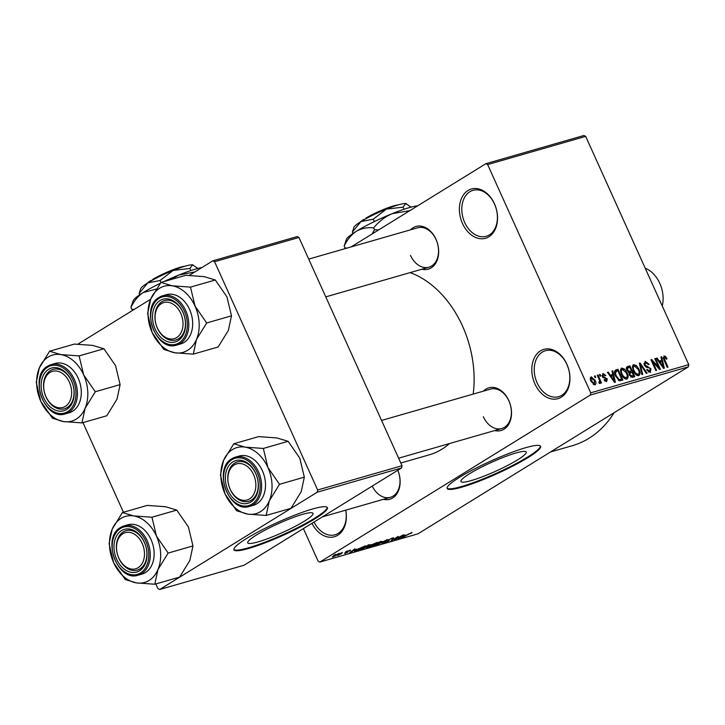 <?xml version="1.0" encoding="UTF-8"?>
<svg xmlns="http://www.w3.org/2000/svg" width="725" height="725" viewBox="0 0 725 725"><rect width="100%" height="100%" fill="white"/><g stroke="black" fill="none" stroke-linecap="round" stroke-linejoin="round"><path stroke-width="1.09" d="M534.914 383.897A25.629 18.442 74 0 1 540.442 350.891A25.629 18.442 74 0 1 566.859 364.167A25.629 18.442 74 0 1 561.331 397.164A25.629 18.442 74 0 1 534.914 383.897M566.932 364.494A23.916 17.21 -106 0 0 545.418 350.719A23.916 17.21 -106 0 0 537.125 382.909A23.916 17.21 -106 0 0 558.64 396.684A23.916 17.21 -106 0 0 566.932 364.494M462.496 223.499A25.629 18.442 74 0 1 468.024 190.494A25.629 18.442 74 0 1 494.441 203.77A25.629 18.442 74 0 1 488.913 236.767A25.629 18.442 74 0 1 462.496 223.499M494.513 204.097A23.916 17.21 -106 0 0 472.999 190.322A23.916 17.21 -106 0 0 464.698 222.512A23.916 17.21 -106 0 0 486.221 236.287A23.916 17.21 -106 0 0 494.513 204.097M515.91 452.998A35.806 4.912 155.7 0 0 479.642 468.069A35.806 4.912 155.7 0 0 460.955 481.518A35.806 4.912 155.7 0 0 471.277 480.566A35.806 4.912 155.7 0 0 507.536 465.495A35.806 4.912 155.7 0 0 526.223 452.047A35.806 4.912 155.7 0 0 515.91 452.998M525.815 447.669A51.248 7.032 155.7 0 0 473.905 469.247A51.248 7.032 155.7 0 0 447.162 488.487A51.248 7.032 155.7 0 0 461.925 487.127A51.248 7.032 155.7 0 0 513.835 465.559A51.248 7.032 155.7 0 0 540.578 446.31A51.248 7.032 155.7 0 0 525.815 447.669M447.071 488.161A51.248 7.032 155.7 0 0 461.644 486.511A51.248 7.032 155.7 0 0 512.53 465.468A51.248 7.032 155.7 0 0 540.388 446.029M410.567 229.816A22.212 15.977 74 0 1 435.988 239.277A22.212 15.977 74 0 1 436.631 261.517A22.212 15.977 74 0 1 421.905 269.22M410.504 255.39A20.499 14.754 -106 0 0 428.946 267.199A20.499 14.754 -106 0 0 436.06 239.603A20.499 14.754 -106 0 0 417.618 227.795L308.723 259.106M483.412 391.147A22.212 15.977 74 0 1 508.823 400.599A22.212 15.977 74 0 1 509.476 422.838A22.212 15.977 74 0 1 494.74 430.55M483.348 416.712A20.499 14.754 -106 0 0 501.791 428.52A20.499 14.754 -106 0 0 508.905 400.925A20.499 14.754 -106 0 0 490.463 389.117L381.567 420.437M614.147 412.688A126.422 90.969 74 0 1 572.351 445.685L550.574 451.947M410.151 272.6A95.673 68.839 74 0 1 462.505 326.051A95.673 68.839 74 0 1 473.18 394.083M449.473 443.564A95.673 68.839 74 0 1 429.318 454.82L400.789 463.021M302.706 514.315A35.806 4.912 155.7 0 0 266.438 529.386A35.806 4.912 155.7 0 0 247.751 542.835A35.806 4.912 155.7 0 0 258.073 541.883A35.806 4.912 155.7 0 0 294.332 526.812A35.806 4.912 155.7 0 0 313.019 513.363A35.806 4.912 155.7 0 0 302.706 514.315M312.611 508.986A51.248 7.032 155.7 0 0 260.701 530.555A51.248 7.032 155.7 0 0 233.958 549.804A51.248 7.032 155.7 0 0 248.72 548.444A51.248 7.032 155.7 0 0 300.63 526.867A51.248 7.032 155.7 0 0 327.374 507.618A51.248 7.032 155.7 0 0 312.611 508.986M233.867 549.468A51.248 7.032 155.7 0 0 248.439 547.819A51.248 7.032 155.7 0 0 299.325 526.785A51.248 7.032 155.7 0 0 327.183 507.337M340.623 553.284L342.417 552.414L340.623 553.284M341.783 553.528L337.814 555.468L341.783 553.528M345.598 551.852L347.393 550.982L345.598 551.852M346.876 551.68L350.383 550.094L350.411 550.665L347.737 551.39L347.982 552.124L344.801 553.556L344.665 553.075L347.148 552.405L346.65 551.825M350.383 550.094L350.411 550.665L350.184 550.157M349.586 550.928L349.477 550.402M347.846 551.616L347.982 552.124L347.755 551.625M344.602 553.121L344.801 553.556L344.665 553.075M347.148 552.405L347.076 551.562L347.375 552.205M356.428 549.124L349.613 552.803L354.752 548.87L353.918 549.849L356.428 549.124M361.304 548.716L361.603 549.387C360.108 549.659 360.452 549.142 362.645 547.828L369.252 544.665L370.167 544.792L360.606 549.478M373.221 545.291L373.52 545.961C372.025 546.233 372.369 545.717 374.562 544.403L377.961 542.536L382.093 541.357L372.523 546.052M411.428 532.54L412.036 532.54L410.676 533.518L409.181 533.663L402.23 537.678L411.99 532.431M303.403 528.588L318.121 561.177L319.879 562.056L590.331 395.034L590.703 392.832L487.635 164.575L485.877 163.696L583.924 135.493L585.691 136.382L487.635 164.575M319.879 562.056L417.926 533.863L688.378 366.841L590.331 395.034M405.347 535.05L398.532 538.738L403.671 534.796L402.837 535.775L405.347 535.05M396.158 538.929L402.846 535.041L395.388 539.645L394.618 539.862L397.536 537.053L390.829 540.95L398.288 536.355L395.977 538.548M387.358 540.506L392.56 537.968C393.965 537.615 393.929 537.896 392.442 538.829L391.618 539.101L391.618 538.521L388.872 539.735L389.144 540.796L385.038 542.653C383.761 542.98 383.779 542.726 385.084 541.901L388.446 540.986L388.981 540.587L387.277 540.678M392.56 537.968C393.965 537.615 393.929 537.896 392.442 538.829L392.325 538.566M391.618 539.101L391.527 538.303M388.799 539.563L388.854 540.143M384.794 542.092L385.038 542.653C383.761 542.98 383.779 542.726 385.084 541.901M385.908 541.638L385.89 542.119M388.962 540.551L388.056 539.998M376.909 544.955L387.349 539.5L382.048 543.478L386.171 540.125L376.909 544.955M369.678 545.698L377.245 542.4L369.786 547.003L366.578 547.792L369.614 545.843M354.697 550.973L365.327 545.825L357.869 550.429L354.57 551.217M338.729 553.447C339.853 553.238 339.59 553.619 337.95 554.598L333.119 556.909C331.996 557.126 332.24 556.755 333.844 555.794L339.472 553.374M332.893 556.419L333.119 556.909L332.367 556.981M333.79 555.25L335.575 554.38L333.79 555.25M351.108 246.917L485.877 163.696M595.08 377.634L594.382 376.094L595.107 375.885L595.805 377.426L595.08 377.634M599.122 379.329L597.282 375.26L598.007 375.052L601.551 382.9L600.826 383.108L600.264 381.858L600.028 383.498L599.149 383.28L598.85 382.093L599.539 382.039L598.932 382.41L599.711 380.969L599.122 379.329M600.055 376.202L599.357 374.662L600.082 374.453L600.78 375.994L600.055 376.202M603.372 374.617L602.937 376.112L603.445 376.773L607.242 378.894L606.617 381.604L603.925 379.846L604.587 379.492L606.082 380.489L606.589 379.266L602.303 376.52L602.91 373.484L605.819 375.496L605.158 375.84L603.372 374.617L601.958 375.441M604.94 381.196L606.381 380.362L604.976 381.232M612.797 374.444L611.963 371.037L612.725 370.819L615.398 382.247L614.628 382.465L607.441 372.333L608.202 372.115L610.287 375.16L612.797 374.444L610.115 376.103M620.999 368.536L621.787 368.055L624.633 369.152L627.016 372.641C628.557 375.659 628.484 377.825 626.781 379.13C624.479 378.994 622.712 377.417 621.479 374.39L620.455 370.303L621.343 368.246M632.916 365.11L633.704 364.63L636.55 365.717L638.942 369.215C640.483 372.233 640.402 374.399 638.698 375.704C636.396 375.568 634.629 373.991 633.405 370.955L632.372 366.877L633.269 364.82M664.49 357.198L664.082 358.241L667.979 367.131L667.254 367.339L663.937 360.008L663.955 355.93L665.432 356.365L667.045 358.839L666.384 359.192L664.49 357.198L663.203 357.969L664.218 357.362M590.703 392.832L688.75 364.639L585.691 136.382M661.717 360.37L660.892 356.963L661.653 356.745L664.317 368.182L663.556 368.4L656.361 358.268L657.122 358.05L659.206 361.095L661.717 360.37L659.034 362.029M658.708 367.358L654.811 358.712L655.536 358.503L660.412 369.306L659.632 369.523L652.663 361.748L656.578 370.403L655.844 370.611L650.978 359.817L651.757 359.591L658.708 367.358L658.055 367.765M645.594 362.636L644.96 364.902L650.95 368.844L650.216 372.387L646.582 369.795L647.244 369.442L649.627 371.137L650.207 369.016L649.482 367.974L646.501 367.385L644.235 365.137L645.087 361.349L649.138 364.303L648.476 364.657L645.594 362.636L643.809 363.66M650.669 372.197L650.216 372.387M648.259 371.979L649.981 370.983L648.313 372.016M641.924 374.617L639.332 363.171L640.039 362.962L647.062 373.139L646.31 373.357L640.302 364.312L642.685 374.399L641.924 374.617M626.908 370.321C626.01 368.291 626.264 367.022 627.687 366.515L629.934 365.871L634.81 376.665L632.553 377.317L629.336 375.169L629.092 372.686L626.908 370.321M615.607 376.157C614.03 373.139 614.12 371.055 615.888 369.904L618.017 369.297L622.884 380.09L619.621 380.806L615.607 376.157M591.111 381.558C589.96 379.347 590.005 377.77 591.265 376.828L595.116 380.317C596.24 382.492 596.177 384.042 594.935 384.966L591.111 381.558M77.883 344.176L150.664 299.226M189.261 275.391L212.815 260.837L297.187 236.577L298.945 237.465L214.582 261.725L212.815 260.837M155.812 583.933L157.923 588.618L159.69 589.507L244.053 565.246L401.641 467.924L317.278 492.184L317.641 489.982L214.582 261.725M317.641 489.982L402.013 465.722L298.945 237.465M159.69 589.507L317.278 492.184M123.44 512.249L82.967 422.612M402.013 465.722L401.641 467.924M688.75 364.639L688.378 366.841M345.752 510.146A25.629 18.442 74 0 1 335.521 536.364A25.629 18.442 74 0 1 311.949 523.314M397.835 470.271A22.212 15.977 74 0 1 397.925 491.994A22.212 15.977 74 0 1 383.371 499.326M372.242 486.076A20.499 14.754 -106 0 0 390.413 497.305A20.499 14.754 -106 0 0 397.789 470.298M314.016 522.036A23.916 17.21 -106 0 0 335.041 534.778A23.916 17.21 -106 0 0 345.707 510.164M663.158 357.769L665.432 356.365M663.402 358.657L664.082 358.241M660.937 357.189L661.653 356.745M656.487 358.44L657.122 358.05M658.626 361.458L659.206 361.095M662.786 365.038L662.043 361.702L660.022 362.282L663.375 367.176L662.786 365.038M662.895 367.475L663.375 367.176M659.46 362.636L660.022 362.282M654.893 358.902L655.536 358.503M652.029 362.147L652.663 361.748M651.068 360.017L651.757 359.591M644.317 365.3L644.96 364.902M650.298 369.243L650.95 368.844M646.6 369.841L647.244 369.442M639.377 363.37L640.039 362.962M639.677 364.693L640.302 364.312M635.771 366.207L636.55 365.717M638.299 369.614L638.942 369.215M636.731 375.305L638.462 374.299L636.777 375.333M634.892 373.538L635.553 373.13L638.127 374.444C639.423 373.42 639.441 371.735 638.208 369.406L634.275 365.889L632.372 367.004M633.505 371.173L634.139 370.783L635.553 373.13M634.275 365.889C633.016 366.886 632.97 368.517 634.139 370.783M626.373 368.064L629.934 365.871M633.514 375.613L632.055 372.387L629.98 373.103L629.98 374.789L632.245 375.976L633.514 375.613L631.004 377.163M629.336 375.178L629.98 374.789M630.097 373.013L630.696 372.777M631.484 371.127L629.78 367.339L627.551 368.137L627.632 370.103L630.052 371.535L631.484 371.127L629.01 372.659M628.566 372.46L630.052 371.535M626.989 370.493L627.632 370.103M626.427 368.826L628.24 367.783M623.853 369.632L624.633 369.152M626.373 373.04L627.016 372.641M624.814 378.731L626.536 377.725L624.859 378.767M622.974 376.973L623.636 376.565L626.21 377.87C627.497 376.846 627.524 375.169 626.282 372.84L622.358 369.315L620.455 370.439M621.588 374.608L622.222 374.209L623.636 376.565M622.358 369.315C621.098 370.312 621.053 371.943 622.222 374.209M614.501 371.472L618.017 369.297M619.041 380.616L621.597 379.039L617.854 370.765L614.483 372.306M618.688 380.407L621.597 379.039M618.235 380.072L620.31 379.411M615.697 376.357L616.341 375.958L619.177 379.492M614.709 373.692L615.434 373.239L616.341 375.958M616.549 371.146L615.434 373.239M612.018 371.254L612.725 370.819M607.568 372.514L608.202 372.115M609.707 375.523L610.287 375.16M613.867 379.112L613.123 375.777L611.103 376.357L614.456 381.25L613.867 379.112M613.975 381.54L614.456 381.25M610.541 376.701L611.103 376.357M602.303 376.511L602.937 376.112M602.692 377.245L603.445 376.773M606.598 379.293L607.242 378.894M603.943 379.891L604.587 379.492M599.439 374.852L600.082 374.453M597.373 375.441L598.007 375.052M598.986 382.646L600.264 381.858M594.464 376.284L595.107 375.885M594.473 380.716L595.116 380.317M593.286 384.549L594.609 383.761L593.313 384.567M591.165 381.667L591.799 381.278L594.446 383.833L594.391 380.525L591.745 377.961L590.277 378.84M591.745 377.961L591.799 381.278M401.387 537.198L404.233 535.666L401.387 537.198M374.39 545.427L379.538 542.934C381.169 541.965 381.423 541.575 380.308 541.774L375.26 544.203L373.882 545.155L374.39 545.427L373.774 544.901M380.208 541.557L380.87 541.33M367.303 547.139L367.539 547.656M369.931 546.677L372.161 545.3L368.264 546.786L369.931 546.677M368.191 546.623L368.672 547.04M373.031 544.765L375.65 543.152L371.327 544.819L373.031 544.765M371.254 544.647L371.599 545.173M362.473 548.852L367.611 546.36C369.243 545.39 369.505 545.001 368.391 545.2L363.343 547.638L361.965 548.589L362.473 548.852L361.857 548.336M368.291 544.992L368.952 544.756M358.014 550.103L363.723 546.577L357.398 549.351L355.848 550.674L358.014 550.103M352.459 551.263L355.304 549.731L352.459 551.263M333.908 556.428L337.941 553.927L333.908 556.428L333.31 556.138M122.425 512.539L147.257 505.407L165.563 506.73L176.773 510.092L151.951 517.233L133.636 515.91L122.425 512.539L112.212 529.141L109.094 543.696L113.635 562.645L125.271 579.538L136.481 582.909L154.797 584.232L157.914 569.669A34.383 24.741 74 0 1 149.078 580.444A34.383 24.741 74 0 1 136.481 582.909A34.383 24.741 74 0 1 113.635 562.645A34.383 24.741 74 0 1 112.212 529.141A34.383 24.741 74 0 1 133.636 515.91A34.383 24.741 74 0 1 156.491 536.174L151.951 517.233M139.553 570.765A22.212 15.977 74 0 1 116.662 559.265A22.212 15.977 74 0 1 121.447 530.664A22.212 15.977 74 0 1 144.347 542.173A22.212 15.977 74 0 1 139.553 570.765M123.286 531.878A20.499 14.754 -106 0 0 118.093 556.401A20.499 14.754 -106 0 0 137.306 570.095A20.499 14.754 -106 0 0 139.998 568.898A20.499 14.754 -106 0 0 145.181 544.375A20.499 14.754 -106 0 0 125.978 530.691A20.499 14.754 -106 0 0 123.286 531.878M145.507 572.542A25.629 18.442 -106 0 0 151.996 541.892A25.629 18.442 -106 0 0 127.981 524.782L124.102 525.897A25.629 18.442 74 0 1 148.118 543.007A25.629 18.442 74 0 1 141.629 573.656A25.629 18.442 74 0 1 138.267 575.152L142.145 574.037A25.629 18.442 -106 0 0 145.507 572.542M176.773 510.092L188.418 526.993L192.959 545.934L189.841 560.488L179.619 577.091L154.797 584.232M192.959 545.934L168.137 553.075L156.491 536.174A34.383 24.741 -106 0 1 157.914 569.669L168.137 553.075M117.242 553.474A18.796 13.521 -106 0 0 134.986 568.953A18.796 13.521 -106 0 0 143.758 547.964A18.796 13.521 -106 0 0 126.023 532.485A18.796 13.521 -106 0 0 117.242 553.474M146.106 547.384A20.499 14.754 74 0 1 137.306 570.095A20.499 14.754 74 0 1 117.178 553.393A20.499 14.754 74 0 1 125.978 530.691A20.499 14.754 74 0 1 146.106 547.384M232.453 493.19A18.796 13.521 -106 0 0 252.227 496.543A18.796 13.521 -106 0 0 251.294 470.679A18.796 13.521 -106 0 0 231.529 467.326A18.796 13.521 -106 0 0 232.453 493.19M253.297 469.329A20.499 14.754 74 0 1 248.684 501.31A20.499 14.754 74 0 1 232.743 493.879A20.499 14.754 74 0 1 237.347 461.907A20.499 14.754 74 0 1 253.297 469.329M67.081 378.142A18.796 13.521 -106 0 0 47.315 374.78A18.796 13.521 -106 0 0 48.24 400.644A18.796 13.521 -106 0 0 68.014 404.006A18.796 13.521 -106 0 0 67.081 378.142M48.521 401.342A20.499 14.754 74 0 1 53.133 369.369A20.499 14.754 74 0 1 69.074 376.792A20.499 14.754 74 0 1 64.471 408.773A20.499 14.754 74 0 1 48.521 401.342M182.292 317.858A18.796 13.521 -106 0 0 164.557 302.379A18.796 13.521 -106 0 0 155.775 323.368A18.796 13.521 -106 0 0 173.52 338.847A18.796 13.521 -106 0 0 182.292 317.858M155.712 323.287A20.499 14.754 74 0 1 164.512 300.585A20.499 14.754 74 0 1 184.639 317.278A20.499 14.754 74 0 1 175.84 339.989A20.499 14.754 74 0 1 155.712 323.287M662.26 305.968A27.332 19.666 -106 0 0 659.795 283.366A27.332 19.666 -106 0 0 645.223 268.241M223.581 460.357A34.383 24.741 74 0 1 232.426 449.582A34.383 24.741 74 0 1 245.014 447.126L233.803 443.763L223.581 460.357L220.463 474.92L225.004 493.861L236.649 510.763L247.859 514.125L266.175 515.448L269.292 500.884L279.506 484.291L267.869 467.389L263.329 448.449L245.014 447.126A34.383 24.741 74 0 1 267.869 467.389A34.383 24.741 74 0 1 269.292 500.884A34.383 24.741 74 0 1 247.859 514.125A34.383 24.741 74 0 1 225.004 493.861A34.383 24.741 -106 0 1 223.581 460.357M232.825 461.888A22.212 15.977 74 0 1 255.717 473.389A22.212 15.977 74 0 1 250.932 501.981A22.212 15.977 74 0 1 228.031 490.481A22.212 15.977 74 0 1 232.825 461.888M251.376 500.114A20.499 14.754 -106 0 0 256.559 475.591A20.499 14.754 -106 0 0 237.347 461.907A20.499 14.754 -106 0 0 234.664 463.103A20.499 14.754 -106 0 0 229.472 487.617A20.499 14.754 -106 0 0 248.684 501.31A20.499 14.754 -106 0 0 251.376 500.114M249.645 506.367L253.523 505.252A25.629 18.442 -106 0 0 256.886 503.757A25.629 18.442 -106 0 0 263.365 473.108A25.629 18.442 -106 0 0 239.359 455.998L235.48 457.112A25.629 18.442 74 0 1 259.487 474.222A25.629 18.442 74 0 1 253.007 504.872A25.629 18.442 74 0 1 249.645 506.367C229.018 513.871 212.498 468.912 231.991 458.653L235.48 457.112A25.629 18.442 74 0 0 232.118 458.608M263.329 448.449L288.151 441.308L276.941 437.945L258.626 436.622L233.803 443.763M288.151 441.308L299.788 458.209L304.337 477.15L279.506 484.291M304.337 477.15L301.21 491.704L290.997 508.307L266.175 515.448M49.59 351.217L74.412 344.085L92.718 345.408L103.938 348.77L79.107 355.903L60.8 354.588L49.59 351.217L39.367 367.82L36.25 382.374L40.79 401.315L52.436 418.216L63.646 421.587L81.952 422.902L85.079 408.347A34.383 24.741 74 0 1 76.234 419.123A34.383 24.741 74 0 1 63.646 421.587A34.383 24.741 74 0 1 40.79 401.315A34.383 24.741 74 0 1 39.367 367.82A34.383 24.741 74 0 1 60.8 354.588A34.383 24.741 74 0 1 83.656 374.852L79.107 355.903M66.718 409.444A22.212 15.977 74 0 1 43.817 397.943A22.212 15.977 74 0 1 48.611 369.342A22.212 15.977 74 0 1 71.503 380.843A22.212 15.977 74 0 1 66.718 409.444M50.442 370.557A20.499 14.754 -106 0 0 45.258 395.08A20.499 14.754 -106 0 0 64.471 408.773A20.499 14.754 -106 0 0 67.162 407.577A20.499 14.754 -106 0 0 72.346 383.054A20.499 14.754 -106 0 0 53.133 369.369A20.499 14.754 -106 0 0 50.442 370.557M72.663 411.22A25.629 18.442 -106 0 0 79.152 380.571A25.629 18.442 -106 0 0 55.136 363.452L51.267 364.575A25.629 18.442 74 0 1 75.273 381.685A25.629 18.442 74 0 1 68.793 412.335A25.629 18.442 74 0 1 65.431 413.83L69.301 412.715A25.629 18.442 -106 0 0 72.663 411.22M103.938 348.77L115.574 365.672L120.114 384.612L116.997 399.167L106.783 415.769L81.952 422.902M120.114 384.612L95.292 391.754L83.656 374.852A34.383 24.741 -106 0 1 85.079 408.347L95.292 391.754M150.746 299.035A34.383 24.741 74 0 1 159.582 288.26A34.383 24.741 74 0 1 172.178 285.804L160.959 282.433L150.746 299.035L147.628 313.59L152.168 332.539L163.805 349.432L175.024 352.803L193.33 354.126L196.448 339.563L206.67 322.969L195.025 306.068L190.485 287.127L172.178 285.804A34.383 24.741 74 0 1 195.025 306.068A34.383 24.741 74 0 1 196.448 339.563A34.383 24.741 74 0 1 175.024 352.803A34.383 24.741 74 0 1 152.168 332.539A34.383 24.741 -106 0 1 150.746 299.035M159.98 300.558A22.212 15.977 74 0 1 182.881 312.067A22.212 15.977 74 0 1 178.087 340.659A22.212 15.977 74 0 1 155.195 329.159A22.212 15.977 74 0 1 159.98 300.558M178.531 338.792A20.499 14.754 -106 0 0 183.724 314.269A20.499 14.754 -106 0 0 164.512 300.585A20.499 14.754 -106 0 0 161.82 301.772A20.499 14.754 -106 0 0 156.636 326.295A20.499 14.754 -106 0 0 175.84 339.989A20.499 14.754 -106 0 0 178.531 338.792M176.8 345.046L180.679 343.931A25.629 18.442 -106 0 0 184.041 342.436A25.629 18.442 -106 0 0 190.53 311.786A25.629 18.442 -106 0 0 166.514 294.676L162.636 295.791A25.629 18.442 74 0 1 186.651 312.901A25.629 18.442 74 0 1 180.163 343.55A25.629 18.442 74 0 1 176.8 345.046C156.174 352.549 139.653 307.59 159.156 297.332L162.636 295.791A25.629 18.442 74 0 0 159.273 297.277M190.485 287.127L215.307 279.986L204.097 276.624L185.79 275.301L160.959 282.433M215.307 279.986L226.952 296.888L231.493 315.828L206.67 322.969M231.493 315.828L228.375 330.382L218.153 346.985L193.33 354.126M365.772 218.796L365.953 218.062A22.212 3.045 -24.3 0 1 398.079 204.939M352.359 232.091L360.978 221.578A29.045 3.988 -24.3 0 0 353.918 227.342L352.359 232.091L352.975 233.45M373.257 219.186L386.343 209.117A29.045 3.988 -24.3 0 0 360.978 221.578L373.257 219.186L374.345 221.578M403.091 207.16L405.728 203.544A29.045 3.988 -24.3 0 0 386.343 209.117L403.091 207.16L404.042 209.262M406.417 203.698A29.045 3.988 -24.3 0 0 406.344 203.671A29.045 3.988 -24.3 0 0 405.728 203.544L411.102 207.123M347.166 248.05L344.991 247.932L344.176 246.119L346.378 239.413A40.999 5.628 -24.3 0 1 356.337 231.284A40.999 5.628 -24.3 0 1 392.153 213.676A40.999 5.628 -24.3 0 1 417.645 205.828M344.991 247.932L345.571 248.512M344.176 246.119C347.184 239.667 351.235 234.719 356.337 231.284C361.657 228.284 367.439 227.161 373.683 227.895L374.499 229.707L372.197 233.903M373.683 227.895C378.622 221.669 384.776 216.929 392.153 213.676L409.87 210.631M378.586 229.952L374.499 229.707M365.726 218.823L363.678 219.974M360.343 221.977A22.212 3.045 -24.3 0 1 363.823 219.376M152.567 280.113L152.748 279.37A22.212 3.045 -24.3 0 1 184.875 266.256M139.155 293.407L147.773 282.895A29.045 3.988 -24.3 0 0 140.713 288.65L139.155 293.407L139.771 294.767M160.053 280.493L173.139 270.425A29.045 3.988 -24.3 0 0 147.773 282.895L160.053 280.493L160.941 282.46M189.887 268.468L192.524 264.852A29.045 3.988 -24.3 0 0 173.139 270.425L189.887 268.468L190.838 270.57M193.212 265.006A29.045 3.988 -24.3 0 0 193.14 264.978A29.045 3.988 -24.3 0 0 192.524 264.852L197.898 268.431M134.234 309.376L131.787 309.24L130.971 307.427L133.173 300.721A40.999 5.628 -24.3 0 1 143.133 292.592A40.999 5.628 -24.3 0 1 160.325 283.285M163.778 281.626A40.999 5.628 -24.3 0 1 178.948 274.993A40.999 5.628 -24.3 0 1 202.076 267.48M131.787 309.24L132.802 310.255M130.971 307.427C133.98 300.984 138.031 296.036 143.133 292.592L156.238 289.067M170.502 279.696L178.948 274.993L194.817 271.957M152.522 280.14L150.619 280.684L150.474 281.291M147.139 283.294A22.212 3.045 -24.3 0 1 150.619 280.684M663.991 360.108L664.626 359.709M661.427 365.409L661.961 365.083M646.265 367.303L647.688 366.424M640.084 366.515L640.746 366.107M630.678 376.946L632.245 375.976M612.507 379.474L613.042 379.148M603.118 377.77L604.36 377M370.52 545.082L370.801 545.689M355.522 550.311L355.839 551.018M120.74 527.383A25.629 18.442 74 0 1 124.102 525.897L120.622 527.438C101.119 537.696 117.64 582.655 138.267 575.152M140.532 572.931A24.605 17.699 -106 0 0 145.834 541.249A24.605 17.699 -106 0 0 120.477 528.507A24.605 17.699 -106 0 0 115.166 560.189A24.605 17.699 -106 0 0 140.532 572.931M231.846 459.722A24.605 17.699 -106 0 0 226.544 491.405A24.605 17.699 -106 0 0 251.901 504.147A24.605 17.699 -106 0 0 257.212 472.464A24.605 17.699 -106 0 0 231.846 459.722M47.904 366.062A25.629 18.442 74 0 1 51.267 364.575L47.777 366.116C28.284 376.375 44.805 421.334 65.431 413.83M67.688 411.601A24.605 17.699 -106 0 0 72.998 379.927A24.605 17.699 -106 0 0 47.633 367.185A24.605 17.699 -106 0 0 42.331 398.868A24.605 17.699 -106 0 0 67.688 411.601M159.011 298.401A24.605 17.699 -106 0 0 153.7 330.083A24.605 17.699 -106 0 0 179.066 342.825A24.605 17.699 -106 0 0 184.368 311.143A24.605 17.699 -106 0 0 159.011 298.401M627.723 367.992L626.427 368.789M390.413 497.305L322.389 516.871M398.614 458.191L501.791 428.52M428.946 267.199L325.77 296.869"/></g></svg>
